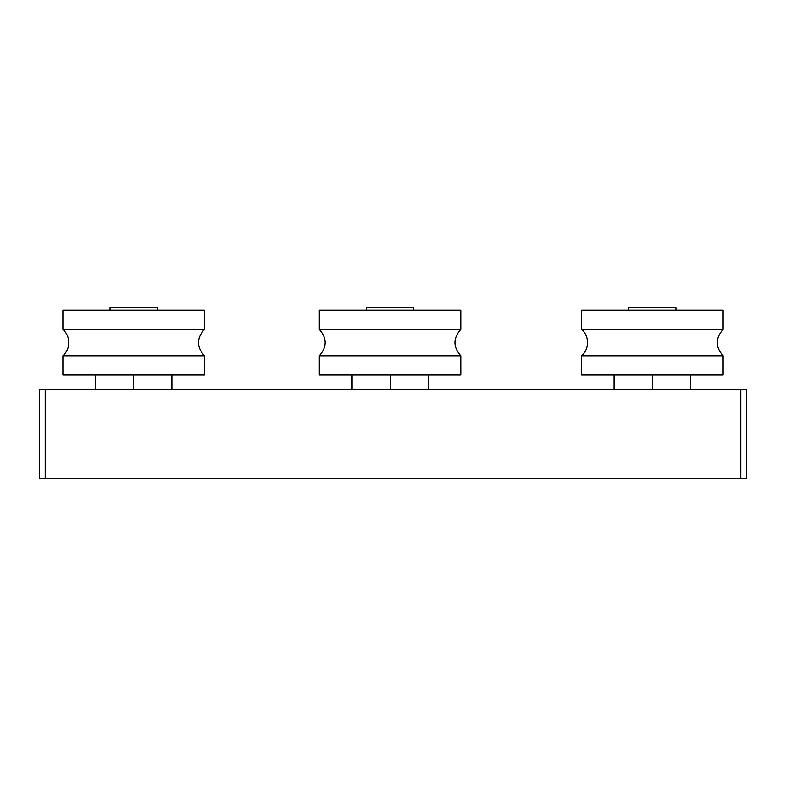 <?xml version="1.0" encoding="UTF-8"?>
<svg xmlns="http://www.w3.org/2000/svg" width="786" height="786" viewBox="0 0 786 786"><rect width="100%" height="100%" fill="white"/><g stroke="black" fill="none" stroke-linecap="round" stroke-linejoin="round"><path stroke-width="1.18" d="M39.3 478.183L45.195 478.183L45.195 389.758L39.3 389.758L39.3 478.183M45.195 389.758L740.805 389.758L740.805 478.183L746.7 478.183L746.7 389.758L740.805 389.758M740.805 478.183L45.195 478.183M690.697 375.02L690.697 389.758M628.8 310.175L628.8 307.817L675.96 307.817L675.96 310.175M614.062 375.02L614.062 389.758M652.38 375.02L652.38 389.758M723.12 355.783C715.329 346.99 715.329 338.206 723.12 329.413L723.12 310.175L581.64 310.175L581.64 329.413A17.685 17.685 0 0 1 581.64 355.783L581.64 375.02L723.12 375.02L723.12 355.783L581.64 355.783M723.12 329.413L581.64 329.413M428.743 375.02L428.743 389.758M351.362 375.02L351.362 389.758M366.473 310.175L366.473 307.817L413.632 307.817L413.632 310.175M352.118 375.02L352.118 389.758M390.819 375.02L390.819 389.758M460.793 355.783C453.001 346.99 453.001 338.206 460.793 329.413L460.793 310.175L319.312 310.175L319.312 329.413C327.104 338.206 327.104 346.99 319.312 355.783L319.312 375.02L460.793 375.02L460.793 355.783L319.322 355.783M460.793 329.413L319.322 329.413M171.938 375.02L171.938 389.758M110.04 310.175L110.04 307.817L157.2 307.817L157.2 310.175M95.303 375.02L95.303 389.758M133.62 375.02L133.62 389.758M204.36 355.783C196.569 346.99 196.569 338.206 204.36 329.413L204.36 310.175L62.88 310.175L62.88 329.413A17.685 17.685 0 0 1 62.88 355.783L62.88 375.02L204.36 375.02L204.36 355.783L62.88 355.783M204.36 329.413L62.88 329.413"/></g></svg>
